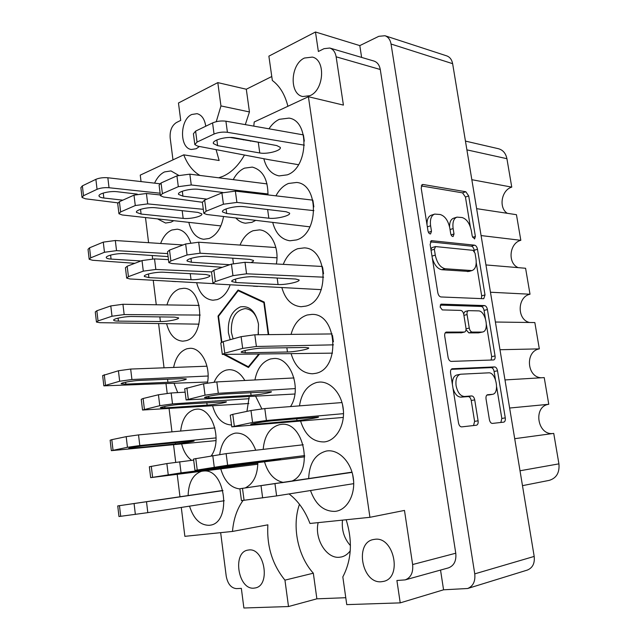 <?xml version="1.0" encoding="UTF-8"?>
<svg xmlns="http://www.w3.org/2000/svg" width="640" height="640" viewBox="0 0 640 640"><rect width="100%" height="100%" fill="white"/><g stroke="black" fill="none" stroke-linecap="round" stroke-linejoin="round"><path stroke-width="0.96" d="M486.776 395.152L492.48 394.328C499.976 393.552 496.104 371.936 488.64 372.832L460.848 374.208L456.888 374.976C453.816 375.888 452.32 379.056 452.392 384.456M460.36 374.264C456.832 375.488 455.416 379.312 456.096 385.744C457.592 392.536 460.36 396.12 464.416 396.488L471.68 395.936C473.16 396.072 474.176 397.392 474.72 399.88L478.096 420.8C478.36 423.288 477.816 424.76 476.456 425.216L461.648 426.888C460.112 426.8 459.064 425.472 458.504 422.912L450.576 373.024C450.32 370.632 450.856 369.208 452.184 368.744L494.64 366.92C496.024 367.104 496.984 368.392 497.512 370.792L505.272 417.88C505.544 420.28 505.04 421.704 503.776 422.136L492.352 423.424C490.928 423.336 489.944 422.056 489.392 419.592L486.04 398.96C485.776 396.576 486.28 395.168 487.552 394.728L492.168 394.368M440.08 306.968L442.28 309.912L460.752 310.408C462.232 310.688 463.24 312.056 463.776 314.504L465.968 328.032C466.224 330.264 465.744 331.6 464.528 332.048L446.256 332.088C444.984 332.544 444.472 333.92 444.728 336.216L448.08 357.296C448.632 359.832 449.68 361.2 451.224 361.4L493.68 359.952C494.864 359.528 495.328 358.192 495.064 355.944L487.424 309.568C486.904 307.2 485.944 305.872 484.552 305.584L441.36 304.136L440.08 306.968M304.456 58.032C290.36 64.2 289.088 94.208 302.8 96.536L309.976 95.672C324.032 90.152 325.936 59.832 312.352 57.096L304.456 58.032M205.752 126.224C204.664 119.12 201.768 114.936 197.064 113.672L191.736 114.488C179.672 119.68 179.392 148.336 191.392 149.472L196.224 148.736L199.448 146.48M350.424 545.608C344.152 538.544 341.504 530.048 342.48 520.128M318.168 522.632C314.24 538.592 326.336 558.776 339.4 557.264L341.488 556.952C344.936 556.112 347.856 554.064 350.24 550.808M253.816 588.16C238.048 589.792 232.232 552.384 247.784 550.128L248.808 549.976C264.28 547.528 270.984 585.16 255.44 587.92L253.816 588.16M381.208 581.76C361.864 583.656 354.44 542.696 373.392 539.536L374.984 539.288C393.84 536.4 402.552 577.424 383.736 581.36L381.208 581.76M287.904 106.28C284.984 94.624 279.792 86.016 272.336 80.472L268.88 56.144L315.48 32L359.808 45.608L361.624 57.416M218.672 177.8L222.856 176.352C231.28 172.64 238.488 165.536 244.48 155.04M250.448 141.184L250.576 140.76M253.784 126.128L254.216 121.984L308.4 96.72L369.936 517.304L309.984 523.472C305.008 510.56 298.032 500.72 289.048 493.936M263.824 158.712C266.368 168.576 271.448 174.304 279.056 175.904L287.232 174.856C308.392 167.896 309.92 120.896 289.04 118.104L279.336 119.312C275.336 121.2 271.88 124.368 268.992 128.816M267.984 194.912C267.912 179.256 262.688 169.984 252.304 167.096L244.504 168.144C239.912 170.208 236.152 174.04 233.224 179.64M235.976 218.136C238.736 221.112 241.904 222.8 245.48 223.208L251.92 222.336L255.36 220.56M276.352 263.984C279.584 247.712 270.904 230.536 259.464 229.88L253.072 230.736C247.384 233.016 243.04 237.8 240.048 245.064M253.312 286.168L257.624 286.416M290.512 406.576C302.248 389.232 290.696 356.832 273.808 358.52L270.616 358.952C262.36 361.6 257.136 368.6 254.928 379.96M255.68 396.368L261.832 408.864M292.12 480.992C314.112 471.848 303.784 420.544 281.048 424.432L279.608 424.632C269.888 427.416 264.416 435.664 263.192 449.376M264.528 461.84C267.992 473.4 274.136 480.24 282.944 482.352M272.8 222.744C275.736 233.464 281.432 239.48 289.88 240.784L296.488 239.936C318.92 233.84 319.08 184.12 296.672 182.456L288.456 183.472C283.304 185.64 279.144 189.76 275.96 195.84M281.92 287.808C285.32 299.504 291.688 305.816 301.04 306.736L305.896 306.104C329.744 300.96 328.216 248.168 304.264 247.88L297.728 248.696C291.28 251.112 286.456 256.336 283.264 264.36M291.192 353.952C295.12 366.736 302.232 373.344 312.512 373.776L315.456 373.384C340.864 369.304 337.312 313.072 311.848 314.4L307.16 315.008C299.248 317.648 293.88 324.104 291.056 334.384M300.624 421.192C305.16 435.176 313.04 442.088 324.272 441.928L325.184 441.8C336.432 440.032 344.928 425.2 343.32 409.552C341.856 393.896 330.728 381.36 319.448 382.072L316.744 382.44C307.216 385.28 301.464 393.088 299.488 405.872M201.376 471.352C193 474.424 188.584 482.496 188.112 495.56M189.536 506.144C193.576 518.928 200.168 525.32 209.32 525.312L210.072 525.2C231.688 522.92 225.936 469.424 204.4 470.968M211.248 455.808C222.808 440.144 211.904 406.832 196.376 409.224L194.648 409.472C186.736 411.952 182.072 419.144 180.656 431.056M181.672 444.016C183.56 451.368 186.88 456.816 191.624 460.344M207.416 383.008C210.976 366.4 201.264 347.52 189.96 348.312L186.96 348.752C180.12 351.144 175.672 357.376 173.624 367.448M174.096 383.48L177.72 392.6M166.64 323.84C169.576 334.784 174.968 340.568 182.816 341.184L185.944 340.72C205.752 336.552 203.496 287.528 183.6 288.304L179.384 288.928C173.528 291.216 169.392 296.544 166.968 304.928M190.712 242.696C187.8 234.52 183.32 230.016 177.264 229.184L171.92 229.992C166.976 232.144 163.216 236.64 160.64 243.488M172.08 281.392L175.84 281.608M255.736 450.232C251.232 438.608 244.632 432.888 235.928 433.072L234.704 433.248C226.424 435.512 221.432 442.584 219.72 454.464M220.768 468.92C224.432 481.256 230.816 487.928 239.92 488.936M244.824 380.48C240.616 373.272 235.384 369.672 229.12 369.672L226.416 370.056C221.096 371.552 217.008 375.576 214.144 382.12M212.608 405.928C216.176 418.144 222.488 424.504 231.544 425M310.504 490.528C315.56 504.584 323.752 511.536 335.08 511.384L336.264 511.208C347.768 509.232 355.792 493.64 353.24 477.632C350.832 461.608 338.592 449.368 327.136 450.92L326.496 451.008C315.296 454 309.352 463.176 308.664 478.544M196.664 282.808C199.56 293.568 204.984 299.368 212.928 300.224L217.168 299.616C222.928 297.592 227.256 292.664 230.176 284.832M188.88 222.632C191.432 232.608 196.352 238.152 203.632 239.28L209.152 238.48C216.584 235.176 221.384 227.88 223.552 216.584M178.528 175.256L170.96 170.92L164.56 171.92C160.44 173.904 157.112 177.648 154.568 183.144M157.896 219.072L165.552 223.032L170.928 222.2L173.448 220.856M440.96 296.96L483.736 298.712L485.016 294.944L477.488 249.264C476.968 246.92 476.008 245.56 474.608 245.176L431.48 240.664L430.136 244.432L437.816 292.736C438.368 295.24 439.416 296.648 440.96 296.96M384.984 35.736L446.696 55.864C449.88 57.032 451.856 59.64 452.632 63.68L534.192 556.424C534.912 563.368 532.608 567.928 527.288 570.088L467.632 588.504C473.12 586.248 475.496 581.368 474.752 573.864L391.048 44.024C390.256 39.696 388.232 36.936 384.984 35.736L378.824 36.312L359.808 45.608M471.368 230.824L472.232 236.12L474.56 238.976L475.384 236.488L468.704 195.936L465.824 191.752L423.048 184.488L422.416 184.512L421.184 188.072L427.992 230.92C428.488 232.952 429.344 233.96 430.56 233.936L431.488 231.336L430.6 225.784C429.848 219.368 431.2 215.472 434.664 214.088L440.096 214.496C444.896 215.904 448.136 220.464 449.816 228.16L450.696 233.592C451.168 235.56 451.984 236.536 453.136 236.52L454.008 233.976L453.128 228.568C452.368 222.272 453.648 218.464 456.96 217.136L462.048 217.528C466.608 218.896 469.72 223.328 471.368 230.824M271.776 76.52L246.304 89.232L217.808 82.616L178.464 103L180.72 120.392L176.36 122.576C171.792 125.608 169.728 130.72 170.168 137.92L172.976 159.864M440.536 570.072L443.568 589.8L467.632 588.504M443.568 589.8L400.224 602.872L346.76 604.624L342.824 576.912C351.616 560.056 352.72 541 346.152 519.752M345.776 597.712L316.88 598.824L288.504 606.536L243.888 608L241.344 588.376L236.456 588.624C231.128 588.096 227.72 583.944 226.224 576.184L220.656 532.656M336.144 56.816C335.312 52.128 333.184 49.2 329.776 48.032L373.968 61.056C377.344 62.208 379.448 65.024 380.272 69.504L336.144 56.816L343.416 105.096L308.4 96.72M329.776 48.032L324.008 48.68L318.368 51.496L315.48 32M224.296 354.768L248.464 367.512L259.256 354.352M268.712 334.624L264.256 302.088L238.08 290L218.024 316.088L221.456 342.248M246.96 411.376L249.16 396.728M245.248 487.92C253.304 483.872 257.504 475.456 257.84 462.672M141.048 181.592L140.248 175.12L183.76 154.84C187.456 164.448 192.848 171.312 199.944 175.432M145.504 217.648L148.592 242.696M153.24 280.304L156.264 304.768M158.6 323.704L164.048 367.808M166.024 383.8L167.2 393.336M169.088 408.648L171.96 431.856M173.552 444.8L175.712 462.248M177.208 474.376L179.976 496.76M181.288 507.432L184.864 536.336L232.48 531.44C233.536 519.152 237.056 508.832 243.04 500.472M232.48 531.44L267.88 524.824C266.64 546.112 272.328 564.552 284.944 580.144L288.504 606.536M369.936 517.304L404.48 510.424L412.632 564.536L455.768 553.224C456.48 560.84 454.04 565.728 448.448 567.88L405.192 579.88C410.872 577.672 413.352 572.56 412.632 564.536M400.224 602.872L396.904 580.504L405.192 579.88M380.272 69.504L455.768 553.224M183.76 154.84L219.144 160.504L216.072 149.64M217.808 82.616L220.952 105.928L216.256 121.68M316.88 598.824L313.328 573.2C297.656 556.008 291.76 525.952 299.464 504.28M313.328 573.2L284.944 580.144M246.304 89.232L249.448 111.944L220.952 105.928M249.448 111.944L245.312 124.632M243.416 139.44L243.4 139.896M471.84 179.704L511.76 187.12L506.92 158.696L466.896 149.864M476.632 208.656L516.456 214.696L520.824 240.312L481.088 235.568M507.264 213.304C498.432 207.736 501.44 190.024 511.76 187.12M485.944 264.936L525.592 268.264L530.016 294.232L490.464 292.232M518.192 267.64C507.4 263.288 509.328 243.048 520.824 240.312M495.392 322.024L534.84 322.56L539.328 348.88C524.944 351.168 526.784 377.48 541.376 377.768M529.584 322.488C516.816 319.872 517.16 296.76 530.016 294.232M499.976 349.72L539.328 348.88M504.976 379.936L544.224 377.6L548.768 404.288C532.68 406.304 537.376 436.056 553.448 433.44M509.632 408.032L548.768 404.288M514.704 438.688L553.736 433.4L558.92 463.856C559.704 472.632 556.488 478.136 549.264 480.36L522.48 485.656M465.448 141.096L498.432 148.72C502.976 149.984 505.8 153.312 506.92 158.696M218.664 316.096L218.024 316.088M456.576 217.264L453.648 218.208C450.952 219.136 449.584 221.984 449.544 226.752M434.232 214.232L431.328 215.192C428.312 216.28 426.88 219.488 427.024 224.808M470.336 226.824L465.432 197.032L462.56 192.864L421.248 185.928M474.368 251.392L474.184 250.24C473.664 247.896 472.704 246.536 471.304 246.16L430.32 241.856M481.408 298.656L481.672 295.808L476.24 262.76M475.04 253.192L473.016 250.328L435.624 246.584L434.344 249.248L435.28 255.136C437.032 263.072 440.344 267.608 445.224 268.752L471.976 270.576C475.44 269.24 476.768 265.312 475.968 258.808L475.04 253.192M435.28 246.608L431.912 247.632L430.92 249.32M432.336 258.24C434.416 265.064 437.584 268.896 441.84 269.72L445.224 268.752M468.928 271.432L441.84 269.72M440.2 305.104L481.192 306.432C482.584 306.712 483.544 308.032 484.064 310.4L485.392 318.44M486.416 324.672L491.672 356.664L495.064 355.944M491.168 360.048L491.672 356.664M445.2 332.88L461.432 332.736M481.864 332.088L482.536 332.024C489.704 331.088 485.664 310.56 478.392 310.88L468.456 310.648C467.28 311.08 466.824 312.392 467.072 314.576L469.264 328.048C469.8 330.488 470.8 331.84 472.248 332.08L481.864 332.088L478.464 332.872L482.536 332.024M468.456 310.648L465.064 311.496L463.624 313.76M466.032 329.664L468.84 332.88L472.248 332.08M478.464 332.872L468.84 332.88M488.72 395L492.48 394.328M453.016 388.392C454.8 394.056 457.432 396.976 460.928 397.144L464.416 396.488M473.544 425.544L474.6 421.384L471.24 400.52C470.696 398.032 469.688 396.72 468.2 396.584L460.928 397.144M495.424 379.48L494.104 371.48C493.576 369.088 492.616 367.8 491.224 367.616L451.232 369.344M500.872 422.464L501.824 418.448L496.656 386.984M353.72 483.656L276.616 495.912L241.448 500.616L239.888 488.728L352.008 472.144M352.072 472.376L239.888 488.72M281.576 482.728L326.824 476.032L281.576 482.728M353.64 481.344L352.68 474.712M160.12 193.224L109.032 187.736C104.464 187.416 100.472 187.936 97.056 189.312L83.512 195.712L82.024 197.448L85.416 198.792L117.776 202.848M137.224 194.12L117.432 191.752C109.896 190.696 97.52 193.72 99.104 196.2C99.56 197.08 101.136 197.688 103.832 198.008L122.816 200.16M159.736 183.744L107.84 177.76C103.272 177.408 99.288 177.936 95.88 179.336L82.368 185.864L80.888 187.648L81.976 197.056M203.304 209.312L147.704 203.888L135.28 205.536L120.64 211.944L118.936 213.744L122.208 214.968L220.856 225.912M141.096 214.056L183.168 218.384C190.424 219.272 203.28 216.168 201.784 213.848L197.896 212.4L155.776 207.784C148.08 206.776 134.872 209.976 136.536 212.408L141.096 214.056L140.52 209.352M160.336 194.968L146.416 193.496L134 195.136L119.408 201.696L117.712 203.536L118.888 213.352M211.472 271.904L155.84 269.456L143.304 271.144L128.432 276.648L126.672 278.104L129.928 278.96L213.608 283.648M148.92 277.632L191.032 279.664C198.288 280.128 211.272 277.272 209.848 275.512L205.984 274.504L163.824 272.248C156.128 271.712 142.776 274.64 144.384 276.488L148.92 277.632L148.464 273.968M168.464 259.624L154.528 258.888L142.016 260.576L127.176 266.224L125.432 267.736L126.64 277.808M249.2 398.696L172.512 403.912L159.776 405.696L142.536 410.032L248.872 403.512M164.944 407.912L207.12 405.112C214.368 404.68 227.64 402.368 226.344 401.76L180.336 404.376C172.64 404.824 158.984 407.2 160.472 407.832L164.944 407.912L164.76 406.424M185.128 392.168L171.16 392.984L158.44 394.768L143.112 398.504L141.248 399.32L142.52 409.912M257.848 463.128L181.056 472.856L150.664 477.648L257.832 464.232M173.152 474.656L234.792 466.392L173.112 474.32M193.672 460.104L166.864 463.576L149.352 466.752L150.656 477.616M167.712 253.6L116.536 250.648L104.472 252.264L90.712 257.824L89.184 259.264L92.56 260.256L134.848 263.304M168.088 256.6L124.88 253.648C117.336 253.008 104.84 255.808 106.36 257.768C106.8 258.464 108.368 258.904 111.072 259.088L141.024 260.952M183.024 244.96L115.328 240.512L103.28 242.128L89.552 247.816L88.032 249.312L89.144 258.952M200.216 315.064L124.168 314.568L112.008 316.232L98.032 320.92L96.456 322.056L99.816 322.68L199.008 324.152M118.424 321.12L160.408 321.536C167.536 321.696 179.832 319.2 178.52 317.84L174.504 317.104L132.448 316.512C124.896 316.32 112.264 318.88 113.744 320.296C114.16 320.808 115.72 321.08 118.424 321.12L118.064 318.136M199.176 305.4L122.936 304.272L110.792 305.928L96.856 310.752L95.28 311.944L96.424 321.824M208.104 376.016L131.92 379.52L119.664 381.232L103.84 385.848L207.6 382.008M125.888 384.128L167.928 382.28C175.056 382.024 187.472 379.768 186.224 378.936L182.232 378.656L140.136 380.392C132.576 380.64 119.816 382.96 121.232 383.824L125.888 384.128L125.656 382.176M206.976 366.2L130.672 369.056L118.432 370.76L102.648 375.576L103.824 385.696M216.112 437.896L139.8 445.544L127.448 447.296L111.344 450.664L216.016 440.6M133.48 448.128L175.56 443.952C182.696 443.272 195.232 441.256 194.04 440.976L147.944 445.288C140.384 446 127.488 448.08 128.848 448.36L133.48 448.128L133.376 447.256M214.896 427.928L138.528 434.904L126.192 436.656L111.808 439.664L110.136 440.224L111.336 450.6M224.248 500.736L147.808 512.648L118.968 516.528L117.744 505.928L222.896 490.448M222.936 490.616L117.744 505.92M154.6 500.616L200.704 493.824L154.6 500.616M343.52 413.656L266.408 420.512L252.576 422.472L231.792 426.856L343.328 417.432M254.904 424.288L296.984 420.592C304.44 419.976 319.88 417.416 318.456 417.024L273.136 420.712C265.168 421.352 249.232 424 250.904 424.392L254.904 424.288L254.776 423.28M342.008 402.56L264.8 408.576L250.984 410.528L232.776 414.344L230.264 415.184L231.776 426.768M343.44 410.96L342.488 404.44M333.48 344.84L256.392 346.488L242.68 348.392L224.752 353.176L222.304 354.416L332.496 353.144M245.336 352.792L287.448 351.992C294.92 351.936 310.168 348.992 308.656 347.88L305.28 347.472L263.248 348.088C255.264 348.112 239.536 351.16 241.296 352.328L245.336 352.792L245.04 350.544M332.12 333.936L254.808 334.776L241.112 336.664L223.232 341.632L220.8 342.944L222.28 354.216M333.408 341.776L332.48 335.368M323.616 277.176L246.56 273.808L232.96 275.648L215.352 281.56L212.984 283.256L215.912 284.016L321.32 289.648M235.936 282.536L278.064 284.536C285.552 285.024 300.624 281.712 299.016 279.904L295.6 279.024L253.536 276.76C245.544 276.184 230.008 279.624 231.856 281.528L235.936 282.536L235.48 279.096M322.392 266.472L245 262.296L231.424 264.136L213.864 270.216L211.512 271.984L212.944 282.952M323.544 273.76L322.632 267.456M313.912 210.624L236.904 202.424L223.424 204.216L206.112 211.208L203.832 213.344L206.776 214.488L309.944 226.848M226.696 213.504L268.84 218.208C276.336 219.224 291.232 215.552 289.544 213.064L286.088 211.728L244 206.68C236 205.528 220.656 209.344 222.576 211.96L226.696 213.504L226.08 208.912M312.824 200.136L235.368 191.12L221.912 192.904L204.656 200.064L202.384 202.272L163.544 197.008L160.432 195.72L162.4 193.648L161.056 182.984L159.096 185.112L160.376 195.296M313.848 206.88L312.952 200.688M304.704 455.576L227.64 465.224L194.968 470.392L304.688 456.824M217.816 467.36L280.552 458.984L217.776 467.008M303.24 444.776L226.128 453.632L193.544 459.032L194.96 470.36M295.312 388.576L218.304 393.304L205.032 395.168L186.112 399.944L294.904 394.008M208.88 397.832L251.08 395.312C258.456 394.928 272.76 392.4 271.376 391.712L225.624 393.992C217.768 394.384 203.024 396.992 204.632 397.704L208.88 397.832L208.68 396.264M293.968 377.944L216.824 381.92L203.568 383.776L184.704 388.784L186.096 399.808M276.976 257.792L200.112 253.216L187.064 254.968L170.88 260.952L168.848 262.64L171.936 263.552L222.288 267.296M250.744 262.608C252.848 261.816 253.752 261.096 253.472 260.448L249.824 259.376L207.64 256.416C199.776 255.72 185.384 258.992 187.136 261.048L191.448 262.264L229.752 264.712M275.872 247.536L198.688 242.216L185.656 243.968L169.512 250.104L167.488 251.856L168.8 262.304M268.024 193.968L191.256 184.968L178.312 186.68L162.4 193.648M222.944 192.512L198.88 189.368C191.016 188.152 176.784 191.736 178.6 194.44L182.944 196.176L206.928 199.12M267.04 183.904L189.848 174.16L176.928 175.856L161.056 182.984M304.36 145.176L227.416 132.304C222.704 131.752 218.248 132.328 214.048 134.04L197.04 142.08L194.832 144.64L197.808 146.168L270.424 159.968L298.512 164.704M217.616 145.648L259.768 152.968C267.272 154.488 281.992 150.472 280.224 147.336L276.736 145.56L234.624 137.824C226.616 136.12 211.464 140.288 213.464 143.6L217.616 145.648L216.856 139.944M303.408 134.896L225.912 121.2C221.2 120.608 216.752 121.184 212.568 122.928L195.6 131.128L193.408 133.76L194.768 144.136M230.152 137.464L262.544 142.952M304.32 141.12L303.432 135.024M230.192 339.704L228.408 332.792C227.6 319.624 231.576 310.992 240.344 306.88C249.608 305.472 255.656 311.248 258.496 324.224L258.16 334.736M233.112 338.888L231.392 332.384C230.832 318.264 235.448 310.336 245.248 308.592C252.16 309.392 256.584 314.648 258.512 324.36M264.328 302.592L263.816 302.584L264.336 302.672M249.12 366.712L248.328 366.752L249.112 366.728M221.864 342.072L218.52 316.28L238.152 290.76L239.824 290.8M268.24 334.624L263.864 302.656M263.816 302.584L238.216 290.736M225.576 354.768L248.328 366.752M248.4 366.736L258.536 354.36M258.48 332.896L258.128 334.736M452.632 63.68L391.048 44.024M474.752 573.864L534.192 556.424M520.016 470.768L558.92 463.856M450.04 229.544L453.128 228.568M451.088 234.888L454.008 233.976M427.344 226.832L430.6 225.784M428.424 232.304L431.488 231.336M421.744 184.952L423.048 184.488M462.56 192.864L465.824 191.752M465.432 197.032L468.704 195.936M472.6 237.336L475.384 236.488M430.912 240.96L431.992 240.624M471.304 246.16L474.608 245.176M474.184 250.24L477.488 249.264M481.672 295.808L485.016 294.944M431.064 250.24L434.344 249.248M432 256.112L435.28 255.136M467.392 271.608L470.736 270.672M484.064 310.4L487.424 309.568M445.904 332.208L446.552 332.056M460.832 332.88L464.256 332.072M440.816 304.28L441.36 304.136M481.192 306.432L484.552 305.584M463.92 315.352L467.072 314.576M466.048 328.808L469.264 328.048M468.2 396.584L471.68 395.936M471.24 400.52L474.72 399.88M474.6 421.384L478.096 420.8M451.936 368.816L452.384 368.72M491.224 367.616L494.64 366.92M494.104 371.48L497.512 370.792M501.824 418.448L505.272 417.88M262.656 497.936L261.032 485.768M276.616 495.912L274.968 483.752M244.072 500.344L242.496 488.376M97.056 189.312L95.88 179.336M109.032 187.736L107.84 177.76M83.512 195.712L82.368 185.864M103.832 198.008L103.24 193.04M135.28 205.536L134 195.136M147.704 203.888L146.416 193.496M120.64 211.944L119.408 201.696M183.168 218.384L182.184 210.68M143.304 271.144L142.016 260.576M155.84 269.456L154.528 258.888M128.432 276.648L127.176 266.224M191.032 279.664L190.264 273.664M159.776 405.696L158.44 394.768M172.512 403.912L171.16 392.984M144.408 409.272L143.112 398.504M207.12 405.112L206.808 402.68M168.224 474.688L166.864 463.576M181.056 472.856L179.68 461.744M152.6 477.256L151.28 466.304M215.352 469.328L215.28 468.768M104.472 252.264L103.28 242.128M116.536 250.648L115.328 240.512M90.712 257.824L89.552 247.816M111.072 259.088L110.592 255.096M152.648 258.864L152.232 255.496M112.008 316.232L110.792 305.928M124.168 314.568L122.936 304.272M98.032 320.92L96.856 310.752M160.408 321.536L159.832 316.904M119.664 381.232L118.432 370.76M131.92 379.52L130.672 369.056M105.472 385.024L104.272 374.696M167.928 382.28L167.552 379.264M127.448 447.296L126.192 436.656M139.8 445.544L138.528 434.904M113.024 450.16L111.808 439.664M175.56 443.952L175.392 442.6M135.36 514.448L134.088 503.632M147.808 512.648L146.52 501.84M120.704 516.352L119.464 505.688M252.576 422.472L250.984 410.528M266.408 420.512L264.8 408.576M234.32 426.096L232.776 414.344M296.984 420.592L296.72 418.68M242.68 348.392L241.112 336.664M256.392 346.488L254.808 334.776M224.752 353.176L223.232 341.632M287.448 351.992L286.856 347.744M232.96 275.648L231.424 264.136M246.56 273.808L245 262.296M215.352 281.56L213.864 270.216M278.064 284.536L277.16 278.032M223.424 204.216L221.912 192.904M236.904 202.424L235.368 191.12M206.112 211.208L204.656 200.064M268.84 218.208L267.632 209.52M214.256 467.136L212.768 455.536M227.64 465.224L226.128 453.632M197.216 469.936L195.776 458.512M260.016 462.096L259.928 461.472M205.032 395.168L203.568 383.776M218.304 393.304L216.824 381.92M188.288 399.064L186.872 387.84M251.08 395.312L250.712 392.56M187.064 254.968L185.656 243.968M200.112 253.216L198.688 242.216M170.88 260.952L169.512 250.104M191.448 262.264L190.952 258.408M233.44 263.544L232.728 258.176M178.312 186.68L176.928 175.856M191.256 184.968L189.848 174.16M182.944 196.176L182.312 191.224M214.048 134.04L212.568 122.928M227.416 132.304L225.912 121.2M197.04 142.08L195.6 131.128M259.768 152.968L258.328 142.632M468.632 271.512L471.976 270.576M461.104 332.848L464.528 332.048M99.104 196.2L99.04 195.68M136.536 212.408L136.472 211.896M106.36 257.768L106.312 257.344M231.856 281.528L231.8 281.128M203.776 212.936L202.384 202.272M222.576 211.96L222.504 211.424M187.136 261.048L187.08 260.616M178.6 194.44L178.528 193.88M213.464 143.6L213.376 142.928"/></g></svg>
